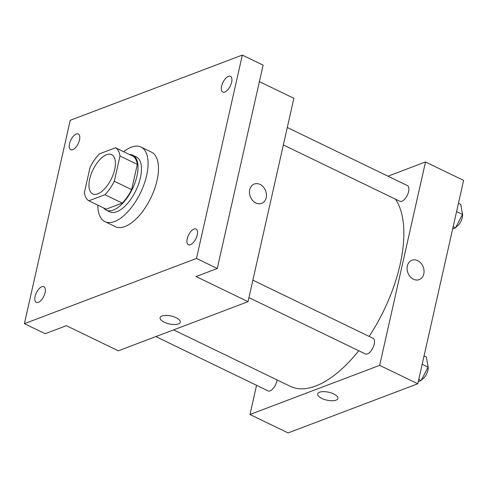 <?xml version="1.0" encoding="UTF-8"?>
<svg xmlns="http://www.w3.org/2000/svg" width="488" height="488" viewBox="0 0 488 488"><rect width="100%" height="100%" fill="white"/><g stroke="black" fill="none" stroke-linecap="round" stroke-linejoin="round"><path stroke-width="0.73" d="M114.649 169.568A21.795 10.236 115.8 0 1 92.696 193.907A21.795 10.236 115.8 0 1 92.97 169.836A21.795 10.236 115.8 0 1 111.673 154.672A21.795 10.236 115.8 0 1 114.649 169.568M115.516 147.779L99.424 153.873A29.689 13.945 115.8 0 0 90.06 167.347L84.375 192.577A29.689 13.945 115.8 0 0 88.853 200.806L104.938 194.706A29.689 13.945 115.8 0 0 114.302 181.237L119.987 156.007A29.689 13.945 115.8 0 0 115.516 147.779L132.834 156.154A29.689 13.945 115.8 0 1 137.311 164.383L119.987 156.007M88.853 200.806L106.171 209.181L122.256 203.087L104.938 194.706M137.311 164.383L131.626 189.612L114.302 181.237M131.626 189.612A29.689 13.945 115.8 0 1 122.256 203.087M103.584 207.931A30.512 14.329 -64.2 0 0 106.219 210.133A30.512 14.329 -64.2 0 0 113.332 210.047A30.512 14.329 -64.2 0 0 135.091 182.475A30.512 14.329 -64.2 0 0 132.785 155.202A30.512 14.329 -64.2 0 0 129.424 154.507M132.785 155.202L136.25 156.88A30.512 14.329 115.8 0 1 140.422 177.73A30.512 14.329 115.8 0 1 116.797 211.719A30.512 14.329 115.8 0 1 109.684 211.81L106.219 210.133M123.677 151.725A41.407 19.447 115.8 0 1 140.995 147.071A41.407 19.447 115.8 0 1 146.662 175.369A41.407 19.447 115.8 0 1 104.938 221.619A41.407 19.447 115.8 0 1 97.838 205.155M140.995 147.071L151.39 152.097A41.407 19.447 115.8 0 1 157.051 180.395A41.407 19.447 115.8 0 1 115.327 226.645L104.938 221.619M76.256 134.035A8.717 4.093 115.8 0 1 78.293 134.011A8.717 4.093 115.8 0 1 78.184 143.643A8.717 4.093 115.8 0 1 70.699 149.706A8.717 4.093 115.8 0 1 70.04 141.917A8.717 4.093 115.8 0 1 76.256 134.035M228.39 76.378A8.717 4.093 115.8 0 1 230.428 76.354A8.717 4.093 115.8 0 1 230.318 85.986A8.717 4.093 115.8 0 1 222.833 92.049A8.717 4.093 115.8 0 1 222.174 84.259A8.717 4.093 115.8 0 1 228.39 76.378M193.986 229.061A8.717 4.093 115.8 0 1 196.017 229.037A8.717 4.093 115.8 0 1 195.908 238.669A8.717 4.093 115.8 0 1 188.423 244.732A8.717 4.093 115.8 0 1 187.764 236.942A8.717 4.093 115.8 0 1 193.986 229.061M41.852 286.718A8.717 4.093 115.8 0 1 43.883 286.694A8.717 4.093 115.8 0 1 43.774 296.326A8.717 4.093 115.8 0 1 36.289 302.389A8.717 4.093 115.8 0 1 35.636 294.599A8.717 4.093 115.8 0 1 41.852 286.718M24.4 323.666L196.487 258.451L242.316 55.077L70.229 120.298L24.4 323.666L45.183 333.719L66.38 325.685L118.346 350.817L248.032 301.669L196.072 276.537L217.27 268.504L196.487 258.451M176.119 317.719A10.352 4.063 12.7 0 1 180.298 322.239A10.352 4.063 12.7 0 1 169.305 323.922A10.352 4.063 12.7 0 1 160.101 317.682A10.352 4.063 12.7 0 1 165.981 315.394A10.352 4.063 12.7 0 1 176.119 317.719M217.27 268.504L263.099 65.13L242.316 55.077M248.032 301.669L293.861 98.302L259.384 81.624M254.291 184.025A10.352 8.186 -110.8 0 1 263.337 186.977A10.352 8.186 -110.8 0 1 266.186 197.683A10.352 8.186 -110.8 0 1 261.629 203.38A10.352 8.186 -110.8 0 1 250.301 196.603A10.352 8.186 -110.8 0 1 254.291 184.025A10.352 8.186 -110.8 0 1 263.337 186.971A10.352 8.186 -110.8 0 1 266.186 197.683A10.352 8.186 -110.8 0 1 261.623 203.38M180.298 322.233A10.352 4.063 12.7 0 1 169.305 323.922A10.352 4.063 12.7 0 1 160.101 317.682M395.42 199.159A108.964 51.167 115.8 0 1 400.087 264.6A108.964 51.167 115.8 0 1 369.129 336.397M358.747 350.744A108.964 51.167 115.8 0 1 290.287 386.319L173.6 329.876M283.351 144.948L399.831 201.288A8.717 4.093 -64.2 0 0 407.309 195.224A8.717 4.093 -64.2 0 0 407.419 185.593L287.286 127.484M277.056 379.92A8.717 4.093 115.8 0 1 276.836 381.134A8.717 4.093 115.8 0 1 268.052 390.87L155.861 336.598M252.875 280.167L373.009 338.275A8.717 4.093 115.8 0 1 374.204 344.235A8.717 4.093 115.8 0 1 365.42 353.971L248.941 297.631M256.554 385.306L249.978 414.489L379.664 365.341L425.493 161.973L387.978 176.192M379.664 365.341L417.771 383.769L288.079 432.923L249.978 414.489M333.731 393.95A10.352 4.063 12.7 0 1 337.91 398.476A10.352 4.063 12.7 0 1 326.917 400.16A10.352 4.063 12.7 0 1 317.712 393.92A10.352 4.063 12.7 0 1 323.587 391.626A10.352 4.063 12.7 0 1 333.731 393.95M417.771 383.769L463.6 180.401L425.493 161.973M411.896 260.263A10.352 8.186 -110.8 0 1 420.949 263.209A10.352 8.186 -110.8 0 1 423.791 273.921A10.352 8.186 -110.8 0 1 419.235 279.618A10.352 8.186 -110.8 0 1 407.913 272.841A10.352 8.186 -110.8 0 1 411.902 260.256A10.352 8.186 -110.8 0 1 420.949 263.209A10.352 8.186 -110.8 0 1 423.798 273.921A10.352 8.186 -110.8 0 1 419.235 279.618M337.91 398.47A10.352 4.063 12.7 0 1 326.917 400.154A10.352 4.063 12.7 0 1 317.712 393.92M452.669 228.915L455.53 227.829L462.49 214.464L460.818 204.368L458.458 203.221M455.53 227.829L453.169 226.688M462.49 214.464L456.573 211.597M462.215 212.805A8.717 4.093 115.8 0 1 462.301 217.52A8.717 4.093 115.8 0 1 455.92 227.072M418.259 381.598L421.12 380.512L428.08 367.147L426.408 357.051L424.048 355.911M421.12 380.512L418.759 379.371M428.08 367.147L422.163 364.28M427.805 365.488A8.717 4.093 115.8 0 1 427.897 370.203A8.717 4.093 115.8 0 1 421.516 379.755"/></g></svg>

